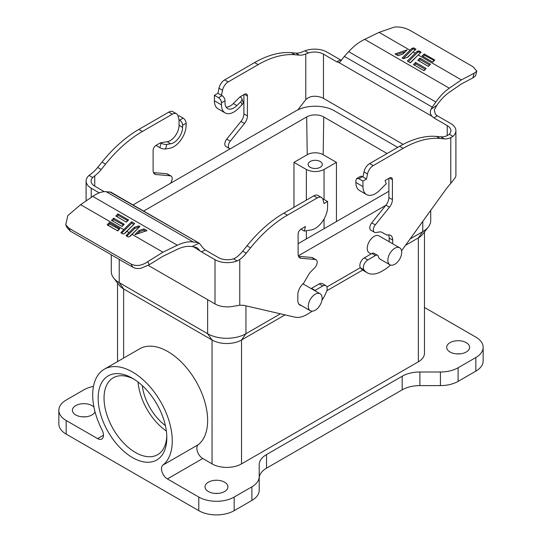 <?xml version="1.0" encoding="UTF-8"?>
<svg xmlns="http://www.w3.org/2000/svg" width="542" height="542" viewBox="0 0 542 542"><rect width="100%" height="100%" fill="white"/><g stroke="black" fill="none" stroke-linecap="round" stroke-linejoin="round"><path stroke-width="0.81" d="M82.242 416.832A12.337 7.121 180 0 1 85.467 416.832M95.019 411.778A11.463 6.619 180 0 1 87.005 416.642A11.463 6.619 180 0 1 75.751 414.962A11.463 6.619 180 0 1 72.398 410.037A11.463 6.619 180 0 1 79.667 404.122A11.463 6.619 180 0 1 91.957 405.599A11.463 6.619 180 0 1 93.949 407.15M214.862 493.403A12.337 7.121 180 0 1 218.087 493.403M208.372 491.526A11.463 6.619 180 0 1 205.025 486.601A11.463 6.619 180 0 1 212.288 480.693A11.463 6.619 180 0 1 224.584 482.17A11.463 6.619 180 0 1 227.931 486.601A11.463 6.619 180 0 1 221.061 492.915A11.463 6.619 180 0 1 208.372 491.526M456.533 353.872A12.337 7.121 180 0 1 459.758 353.872M450.043 352.002A11.463 6.619 180 0 1 446.696 347.076A11.463 6.619 180 0 1 453.959 341.162A11.463 6.619 180 0 1 466.249 342.646A11.463 6.619 180 0 1 469.602 347.076A11.463 6.619 180 0 1 462.726 353.391A11.463 6.619 180 0 1 450.043 352.002M132.485 457.583A48.556 28.035 60 0 1 98.149 398.113A48.556 28.035 60 0 1 132.485 378.289L132.485 378.289A48.556 28.035 60 0 1 166.814 437.76A48.556 28.035 60 0 1 132.485 457.583M133.989 379.197A44.39 25.63 -120 0 0 113.237 377.794A44.39 25.63 -120 0 0 106.428 413.363A44.39 25.63 -120 0 0 135.432 452.475A44.39 25.63 -120 0 0 157.62 454.677A44.39 25.63 -120 0 0 166.787 435.998M138.075 382.049A44.39 25.63 -120 0 0 166.36 431.039M142.295 385.606A38.624 22.303 -120 0 0 165.385 425.606M371.134 253.947L369.258 252.857A9.797 5.657 -60 0 1 367.754 245.011A9.797 5.657 -60 0 1 374.149 236.38A9.797 5.657 -60 0 1 379.048 235.892L399.678 247.802A9.797 5.657 -60 0 1 401.182 255.655A9.797 5.657 -60 0 1 394.779 264.286A9.797 5.657 -60 0 1 389.888 264.767A9.797 5.657 -60 0 1 388.384 256.922A9.797 5.657 -60 0 1 394.779 248.29A9.797 5.657 -60 0 1 399.678 247.802M390.443 265.024A29.173 16.843 -60 0 1 383.831 270.099L381.771 271.285A29.173 16.843 -60 0 1 381.751 271.298A29.173 16.843 -60 0 1 367.164 272.741A29.173 16.843 -60 0 1 363.994 269.855A6.253 3.611 -60 0 1 363.96 264.747A6.253 3.611 -60 0 1 367.801 259.957L375.464 255.526A4.167 2.405 -60 0 1 377.55 255.323A4.167 2.405 -60 0 1 378.289 256.332A10.42 6.016 120 0 0 378.323 256.434A9.797 5.657 120 0 0 380.159 259.157L389.888 264.767M315.207 310.227A9.797 5.657 -60 0 1 310.309 310.715A9.797 5.657 -60 0 1 308.811 302.863A9.797 5.657 -60 0 1 315.207 294.231A9.797 5.657 -60 0 1 320.105 293.744A9.797 5.657 -60 0 1 321.609 301.596A9.797 5.657 -60 0 1 315.207 310.227M148.284 265.411L215.005 303.933A17.507 10.108 0 0 0 227.2 306.887A17.507 10.108 0 0 0 231.949 306.542L239.76 305.214L239.76 259.503A25.007 14.438 120 0 0 246.224 253.222L250.546 247.843A104.2 60.162 -60 0 1 287.382 215.181L317.314 197.898A8.333 4.81 -60 0 1 321.481 197.484A8.333 4.81 -60 0 1 323.012 199.652L324.048 203.541L327.585 201.495L327.585 206.969A17.507 10.108 -60 0 1 310.972 229.991L304.272 231.048L305.485 226.509L301.061 229.063A4.167 2.405 120 0 0 298.114 234.164L298.114 254.056A8.333 4.81 120 0 0 299.841 257.877A8.333 4.81 120 0 0 301.061 258.249L315.268 259.523A5.42 3.13 -60 0 1 316.061 259.767A5.42 3.13 -60 0 1 314.665 267.856L311.135 271.379A10.42 6.016 120 0 0 308.445 274.909L303.933 282.728A2.087 1.206 -60 0 1 303.269 283.547A10.42 6.016 120 0 0 297.822 294.916A10.42 6.016 120 0 0 297.822 294.95L297.822 300.356A10.42 6.016 120 0 0 299.977 305.126A10.42 6.016 120 0 0 301.447 305.593M226.102 107.099A12.507 7.222 120 0 0 230.33 105.9A12.507 7.222 120 0 0 233.351 103.536L240.052 96.855L244.476 94.301A4.167 2.405 -60 0 1 246.563 94.091A4.167 2.405 -60 0 1 247.423 96.002L247.423 115.893A8.333 4.81 -60 0 1 244.476 123.488L230.269 141.164A5.42 3.13 120 0 0 229.476 148.583A5.42 3.13 120 0 0 230.208 148.82M225.113 112.892A17.507 10.108 -60 0 0 233.866 112.025A17.507 10.108 -60 0 0 238.101 108.718L242.03 104.796A4.167 3.083 -21.1 0 0 242.972 101.598L241.759 98.454A4.167 3.083 -21.1 0 1 240.817 101.659L236.888 105.582A12.507 7.222 -60 0 1 233.866 107.939A12.507 7.222 -60 0 1 227.613 108.563A12.507 7.222 -60 0 1 225.025 102.838L225.025 100.765L221.488 102.804L221.488 104.877L214.415 100.792A17.507 10.108 120 0 0 218.04 108.806L225.113 112.892A17.507 10.108 -60 0 1 221.488 104.877M170.33 183.392A5.42 3.13 120 0 0 172.18 178.528A5.42 3.13 120 0 0 171.062 176.048A5.42 3.13 120 0 0 170.269 175.804L156.062 174.538A8.333 4.81 -60 0 1 154.836 174.158A8.333 4.81 -60 0 1 153.115 170.344L153.115 150.452A4.167 2.405 -60 0 1 156.062 145.344L160.479 142.79L167.18 141.74A12.507 7.222 120 0 0 179.05 125.297L179.05 119.823L178.006 115.941A8.333 4.81 120 0 0 176.482 113.766A8.333 4.81 120 0 0 172.315 114.179L142.383 131.462A104.2 60.162 120 0 0 105.541 164.131L101.219 169.51A25.007 14.438 -60 0 1 94.755 175.791L94.755 186.184A12.507 7.222 180 0 1 91.097 181.075A12.507 7.222 180 0 1 92.702 177.539L94.755 175.791M310.2 167.295A7.087 4.092 180 0 1 308.12 164.402A7.087 4.092 180 0 1 312.497 160.622A7.087 4.092 180 0 1 320.22 161.509A7.087 4.092 180 0 1 322.294 164.402A7.087 4.092 180 0 1 317.917 168.183A7.087 4.092 180 0 1 310.2 167.295M259.212 478.369A25.007 14.438 180 0 1 266.535 468.159L402.191 389.833A25.007 14.438 180 0 1 419.874 385.606L440.422 385.606A25.007 14.438 0 0 0 458.105 381.378L475.829 371.141A25.007 14.438 0 0 0 483.152 360.938L483.152 347.32A25.007 14.438 180 0 1 475.829 357.53L475.829 371.141M251.888 500.435A25.007 14.438 0 0 0 259.212 490.225L259.212 476.614A25.007 14.438 180 0 1 251.888 486.824L251.888 500.435L234.158 510.672L234.158 497.061L251.888 486.824M234.158 497.061A25.007 14.438 180 0 1 198.792 497.061L167.383 478.925A8.333 4.81 60 0 1 162.038 471.899A8.333 4.81 60 0 1 162.878 465.124A56.266 32.486 -120 0 0 159.409 399.657A56.266 32.486 -120 0 0 104.349 369.204A56.266 32.486 -120 0 0 102.086 430.023A8.333 4.81 60 0 1 101.747 439.034A8.333 4.81 60 0 1 97.58 438.62L66.171 420.49A25.007 14.438 180 0 1 58.848 410.28L58.848 423.891A25.007 14.438 0 0 0 66.171 434.101L198.792 510.672A25.007 14.438 0 0 0 234.158 510.672M458.105 381.378L458.105 367.767L475.829 357.53M458.105 367.767A25.007 14.438 180 0 1 440.422 371.995L419.874 371.995L419.874 385.606M259.212 476.614L259.212 464.751A25.007 14.438 180 0 1 266.535 454.548L402.191 376.223A25.007 14.438 180 0 1 419.874 371.995M58.848 410.28A25.007 14.438 180 0 1 66.171 400.071L83.895 389.833A25.007 14.438 180 0 1 93.468 386.385M483.152 347.32A25.007 14.438 180 0 0 475.829 337.11L424.461 307.456M424.461 231.962L424.461 353.276A20.84 12.032 180 0 1 418.363 361.785L241.529 463.877A20.84 12.032 180 0 1 212.058 463.877L202.749 458.505L167.383 478.925M162.878 465.124L198.25 444.711A56.266 32.486 -120 0 0 194.774 379.237A56.266 32.486 -120 0 0 139.714 348.791L104.349 369.204M198.25 444.711A8.333 4.81 -120 0 0 197.403 451.479A8.333 4.81 -120 0 0 202.749 458.505M241.529 463.877L241.529 339.997A20.84 12.032 180 0 1 212.058 339.997L212.058 463.877M123.637 358.066L123.637 288.954L119.22 282.66L207.633 333.709A27.093 15.643 180 0 0 245.946 333.709L241.529 339.997L285.038 314.875M326.792 290.769L362.659 270.065M405.497 245.33L418.363 237.904L418.363 361.785M430.714 210.384L430.714 220.553A27.093 15.643 180 0 1 428.356 226.942L422.645 234.307A20.84 12.032 180 0 1 418.363 237.904L422.78 231.617L422.78 221.38M207.633 299.679L207.633 333.709L212.058 339.997L123.637 288.954A20.84 12.032 180 0 1 119.355 285.356L113.644 277.985A27.093 15.643 180 0 1 111.286 271.603L111.286 254.781M245.946 305.837L245.946 333.709L280.417 313.804M326.907 286.969L360.349 267.66M410.118 238.927L422.78 231.617A27.093 15.643 180 0 0 428.356 226.942M119.22 259.361L119.22 282.66A27.093 15.643 180 0 1 113.644 277.985M385.823 205.31L298.344 255.81M133.014 204.93L296.054 110.805A27.093 15.643 180 0 1 334.367 110.805L397.726 147.39M143.637 211.068L306.67 116.936A12.073 6.971 180 0 1 323.743 116.936L387.11 153.522M388.885 191.272L298.114 243.683M336.44 221.556L336.44 162.356L323.174 154.7A11.267 6.504 0 0 0 307.239 154.7L293.974 162.356L293.974 207.288M367.164 272.741L363.628 270.702A29.173 16.843 -60 0 1 360.457 267.816A6.253 3.611 -60 0 1 360.423 262.707A6.253 3.611 -60 0 1 364.265 257.911L371.927 253.487A4.167 2.405 -60 0 1 374.014 253.283L377.55 255.323M389.183 241.746L389.183 238.114A10.42 6.016 120 0 0 388.485 234.869M383.079 232.958A2.087 1.206 -60 0 1 383.072 232.952L382.096 232.389A10.42 6.016 120 0 0 379.407 231.962L375.877 232.518A5.42 3.13 -60 0 1 374.475 232.294A5.42 3.13 -60 0 1 375.267 224.883L389.474 207.207A8.333 4.81 120 0 0 392.422 199.612L392.422 179.72A4.167 2.405 120 0 0 391.561 177.81A4.167 2.405 120 0 0 389.474 178.013L385.057 180.567L386.263 183.711L379.563 190.391A17.507 10.108 -60 0 1 366.575 194.564A17.507 10.108 -60 0 1 362.95 186.55L355.877 182.471A17.507 10.108 120 0 0 359.502 190.479L366.575 194.564M374.475 232.294L370.938 230.255A5.42 3.13 -60 0 1 371.731 222.837L385.938 205.161A8.333 4.81 120 0 0 388.885 197.566L388.885 178.359M355.877 182.471L355.877 180.398L356.744 178.487L360.281 176.448A4.167 2.405 60 0 1 362.361 176.651L362.95 176.997L363.994 171.909A8.333 4.81 -60 0 1 369.685 163.576L399.617 146.299A104.2 60.162 -60 0 1 436.459 136.428L440.781 136.814A25.007 14.438 120 0 0 447.245 135.629L447.245 125.609A12.507 7.222 180 0 1 450.903 130.71A12.507 7.222 180 0 1 449.298 134.253L447.245 135.629M356.744 178.487L358.824 178.697L362.95 181.075L366.487 179.036L367.53 173.948A8.333 4.81 -60 0 1 373.221 165.622L403.153 148.339A104.2 60.162 -60 0 1 439.996 138.467L444.318 138.854A25.007 14.438 120 0 0 450.781 137.675L450.781 183.379L446.804 188.088L401.568 250.777M362.95 181.075L362.95 186.55M392.72 243.785L392.72 240.153A10.42 6.016 120 0 0 390.558 235.35A10.42 6.016 120 0 0 387.266 235.059A2.087 1.206 -60 0 1 386.609 234.998L383.072 232.952L386.609 234.998M311.176 288.588A4.167 2.405 -60 0 1 311.535 288.358L319.204 283.927A6.253 3.611 -60 0 1 322.327 283.622L325.864 285.661A6.253 3.611 -60 0 1 326.548 291.474A29.173 16.843 -60 0 1 321.901 300.424M239.76 259.503L237.145 260.932L233.514 258.832L236.224 257.464A25.007 14.438 120 0 0 242.687 251.183L247.01 245.804A104.2 60.162 -60 0 1 283.845 213.135L313.777 195.858A8.333 4.81 -60 0 1 317.944 195.445L321.481 197.484M298.52 256.298L311.731 257.477A5.42 3.13 -60 0 1 312.524 257.721L316.061 259.767M239.76 305.214L243.737 305.329L294.875 317.151A29.173 16.843 -60 0 0 306.704 314.624L308.771 313.432A29.173 16.843 -60 0 0 312.138 311.169M314.712 290.634A4.167 2.405 -60 0 1 315.071 290.397L322.741 285.973A6.253 3.611 -60 0 1 325.864 285.661M297.836 109.863L305.776 99.667L305.776 53.956A25.007 14.438 -60 0 1 299.313 55.135L294.99 54.749A104.2 60.162 120 0 0 258.155 64.62L228.223 81.903A8.333 4.81 120 0 0 222.525 90.236L221.488 95.317L222.078 95.663A4.167 2.405 60 0 1 225.025 100.765M243.886 94.64L243.886 113.854A8.333 4.81 -60 0 1 240.939 121.449L226.732 139.125A5.42 3.13 120 0 0 225.939 146.536L229.476 148.583M214.415 100.792L214.415 95.317L217.952 93.278L221.488 95.317M449.311 88.197L364.678 39.336L379.068 32.364L394.298 27.1C399.928 26.538 405.443 27.791 410.843 30.847L473.031 66.747L476.838 71.171L474.162 73.211L461.384 79.891L449.311 88.197C443.464 92.343 440.199 96.158 435.863 102.011L432.252 107.133L344.346 56.388L339.766 62.154L338.655 62.398L336.704 61.788L340.552 59.925L326.995 52.1A17.507 10.108 180 0 0 304.855 50.86L302.24 51.917A25.007 14.438 -60 0 1 295.776 53.096L291.454 52.709A104.2 60.162 120 0 0 254.618 62.581L224.686 79.864A8.333 4.81 120 0 0 218.988 88.19L217.952 93.278M176.482 113.766L172.945 111.727A8.333 4.81 120 0 0 168.779 112.14L138.847 129.423A104.2 60.162 120 0 0 102.004 162.085L97.682 167.464A25.007 14.438 -60 0 1 91.219 173.745L89.071 175.439A17.507 10.108 180 0 0 86.097 181.075A17.507 10.108 180 0 0 91.219 188.223L99.274 192.877M155.954 145.412L159.863 147.668A4.167 1.436 14.9 0 0 165.581 148.935L169.51 148.318A17.507 10.108 -60 0 0 186.123 125.297L186.123 123.224C185.947 121.056 184.964 119.355 183.176 118.122L179.05 115.737L178.101 116.286M171.062 176.048L167.525 174.009A5.42 3.13 120 0 0 166.733 173.765L153.515 172.58M293.974 162.356L306.365 169.51C312.26 172.261 318.154 172.261 324.048 169.51L336.44 162.356M432.252 107.133L430.965 109.328L436.913 105.236L434.305 109.816L435.273 114.098L437.225 115.737L450.781 123.569A17.507 10.108 180 0 1 455.903 130.71A17.507 10.108 180 0 1 452.929 136.354L450.781 137.675M362.95 176.997L366.487 179.036M450.781 183.379L455.3 177.593A17.507 10.108 0 0 0 455.903 174.951A17.507 10.108 0 0 0 455.903 174.849M233.514 258.832A12.507 7.222 180 0 1 218.541 257.646L205.296 249.998L201.448 251.861L215.005 259.693L215.005 303.933M300.952 229.124L304.272 231.048M322.937 199.415L323.459 199.117L327.585 201.495M237.145 260.932A17.507 10.108 180 0 1 215.005 259.693M241.759 98.454A4.167 3.083 -21.1 0 0 240.641 97.194L240.052 96.855M304.855 50.86L308.486 52.96L305.776 53.956M308.486 52.96A12.507 7.222 180 0 1 323.459 54.146L323.459 98.387A12.507 7.222 0 0 0 314.448 96.273C311 96.286 308.107 97.418 305.776 99.667M222.078 95.663L218.541 97.702L214.415 95.317M183.176 118.122L179.639 120.161A4.167 2.405 -120 0 1 182.586 125.27L182.586 127.336A12.507 7.222 -60 0 1 170.716 143.779L167.18 141.74M179.639 120.161L179.05 119.823M160.479 142.79L161.069 143.135A4.167 1.436 14.9 0 0 166.787 144.402L170.716 143.779M437.225 115.737L434 117.96L447.245 125.609M323.459 98.387L403.119 144.375M434 117.96L432.049 116.313C430.226 114.281 429.86 111.95 430.965 109.328M336.704 61.788L323.459 54.146M340.552 59.925L341.582 60.386M323.459 199.117L322.68 198.785M94.755 186.184L104.335 191.712M196.827 247.552L192.092 246.576L199.185 243.148L203.345 248.358L205.296 249.998M201.448 251.861L193.569 246.8M218.541 97.702C220.33 98.935 221.312 100.643 221.488 102.804M92.689 196.367L177.322 245.228L162.932 252.199L147.702 261.691C142.072 265.688 136.557 266.501 131.157 264.13L68.969 228.229L65.731 224.734L67.838 215.581L80.616 204.68L92.689 196.367C97.926 192.911 102.411 191.346 106.137 191.678L111.035 192.254M109.748 191.827L199.185 243.148L110.866 192.146M196.909 247.592L199.497 250.221M344.346 56.388L348.655 51.659C353.824 46.28 357.713 42.838 364.678 39.336M436.913 105.236L437.475 104.437C441.141 99.261 445.084 95.209 449.311 92.282L461.384 83.976L472.861 77.892L475.551 75.812L476.818 71.239M197.654 242.579L193.345 242.023C188.901 241.285 183.562 242.349 177.322 245.228M65.778 224.842L67.018 227.593L70.257 231.088L132.688 267.131C136.266 268.934 137.627 268.541 140.893 268.317L149.246 264.733L162.932 256.285L177.322 249.313C182.349 246.895 187.051 245.96 191.421 246.495L192.092 246.576M426.181 68.529L424.027 70.684L413.444 64.573L415.599 62.418L426.181 68.529M430.497 64.213L428.343 66.368L417.76 60.264L419.914 58.102L430.497 64.213M395.01 53.936L407.15 49.884L402.984 54.058L398.058 55.697L395.01 53.936M418.228 54.972L410.389 62.811L407.34 61.05L417.089 51.375L418.891 50.88L421.161 52.188L418.228 54.972L461.384 79.891M413.031 51.978L407.841 57.167L403.255 58.699L402.144 58.055L411.893 48.38L413.695 47.879L415.965 49.186L413.031 51.978L415.179 53.211M434.813 60.074L432.658 62.066L422.069 55.961L424.23 53.963L434.813 60.074M115.819 216.034L117.973 213.88L128.556 219.991L126.401 222.145L115.819 216.034M111.503 220.35L113.657 218.196L124.24 224.307L122.085 226.461L111.503 220.35M146.99 230.635L134.85 234.679L139.016 230.513L143.942 228.873L146.99 230.635M123.772 229.591L131.611 221.753L134.66 223.514L124.911 233.331L123.109 234.029L120.839 232.721L123.772 229.591L80.616 204.68M128.969 232.593L134.159 227.396L138.745 225.872L139.856 226.515L130.107 236.332L128.305 237.03L126.035 235.723L128.969 232.593L126.821 231.353M107.187 224.842L109.342 222.525L119.931 228.629L117.77 230.946L107.187 224.842M423.844 70.582L425.49 69.22M425.145 69.288L415.782 63.881L415.599 62.418M428.16 66.266L429.806 64.904M429.454 64.972L420.091 59.566L419.914 58.102M402.557 54.193L405.633 51.409M411.893 48.38L412.503 49.336L403.187 58.651M407.415 57.31L415.463 49.647M417.089 51.375L417.699 52.337L408.383 61.652M410.213 62.709L420.66 52.649M434.291 60.535L424.413 55.237L423.112 56.544L432.658 62.066M424.413 55.237L424.23 53.963M417.699 52.337L418.763 51.971L418.891 50.88M414.955 49.769L413.566 48.97L413.695 47.879M127.865 220.689L118.156 215.343L117.973 213.88M123.549 224.998L113.84 219.659L113.657 218.196M139.016 230.513L139.626 231.542L137.316 233.859M145.493 231.129L143.799 230.154L143.942 228.873M129.545 236.549L139.165 227.206M138.813 227.274L138.745 225.872M138.603 227.152L134.768 228.433L134.159 227.396M134.768 228.433L126.781 236.156M124.348 233.548L133.969 224.205M133.617 224.273L131.787 223.216L131.611 221.753M131.787 223.216L121.584 233.155M119.294 229.293L109.525 223.975L109.342 222.525M107.939 225.276L109.525 223.975M108.204 225.276L117.77 230.946M124.301 233.588L123.109 234.029M127.045 236.156L128.305 237.03M440.422 371.995L440.422 385.606M402.191 389.833L402.191 376.223M266.535 468.159L266.535 454.548M198.792 497.061L198.792 510.672M66.171 420.49L66.171 434.101M97.58 438.62L103.475 435.219M323.174 154.7L323.743 116.936M307.239 154.7L306.67 116.936M324.048 228.71L324.048 219.015M324.048 199.456L324.048 169.51M306.365 169.51L306.365 200.133M306.365 230.716L306.365 238.92M371.927 253.487L375.464 255.526M364.265 257.911L367.801 259.957M360.457 267.816L363.994 269.855M444.318 138.854L440.781 136.814M449.298 134.253L452.929 136.354M436.459 136.428L439.996 138.467M399.617 146.299L403.153 148.339M369.685 163.576L373.221 165.622M363.994 171.909L367.53 173.948M392.422 179.72L389.474 178.013M388.885 197.566L392.422 199.612M389.474 207.207L385.938 205.161M371.731 222.837L375.267 224.883M392.72 240.153L389.183 238.114M358.824 178.697L362.361 176.651M311.731 257.477L315.268 259.523M298.906 257.01L301.061 258.249M313.777 195.858L317.314 197.898M283.845 213.135L287.382 215.181M247.01 245.804L250.546 247.843M242.687 251.183L246.224 253.222M319.204 283.927L322.741 285.973M311.535 288.358L315.071 290.397M230.269 141.164L226.732 139.125M244.476 123.488L240.939 121.449M243.886 113.854L247.423 115.893M247.423 96.002L244.476 94.301M233.351 103.536L236.888 105.582M222.525 90.236L218.988 88.19M228.223 81.903L224.686 79.864M258.155 64.62L254.618 62.581M294.99 54.749L291.454 52.709M299.313 55.135L295.776 53.096M97.682 167.464L101.219 169.51M92.702 177.539L89.071 175.439M105.541 164.131L102.004 162.085M142.383 131.462L138.847 129.423M172.315 114.179L168.779 112.14M179.05 125.297L182.586 127.336M153.901 173.291L156.062 174.538M170.269 175.804L166.733 173.765M91.219 197.383L91.219 188.223M159.863 147.668L161.069 143.135M432.049 116.313L338.655 62.398M240.817 101.659L242.03 104.796M182.586 125.27L186.123 123.224M166.787 144.402L165.581 148.935M435.863 102.011L348.655 51.659M106.137 191.678L193.345 242.023M474.162 73.211L472.861 77.892M149.246 264.733L147.702 261.691M409.982 50.216L379.068 32.364M132.018 234.354L162.932 252.199M415.782 63.881L414.481 65.175M420.091 59.566L418.797 60.86M404.874 51.883L396.371 54.715M433.796 60.65L432.475 61.951M412.503 49.336L413.566 48.97M420.152 52.77L418.763 51.971M118.156 215.343L116.862 216.637M126.218 222.044L127.519 220.75M113.84 219.659L112.546 220.953M121.909 226.36L123.203 225.065M143.799 230.154L139.626 231.542M118.888 229.381L117.587 230.696M129.497 236.59L128.434 236.956M131.157 264.13L132.688 267.131M68.969 228.229L70.257 231.088M121.848 233.155L123.237 233.954M298.838 304.089L310.309 310.715M117.539 283.012L117.539 361.595M302.951 283.845L320.105 293.744M455.903 174.951L455.903 130.71M86.097 200.906L86.097 181.075"/></g></svg>

